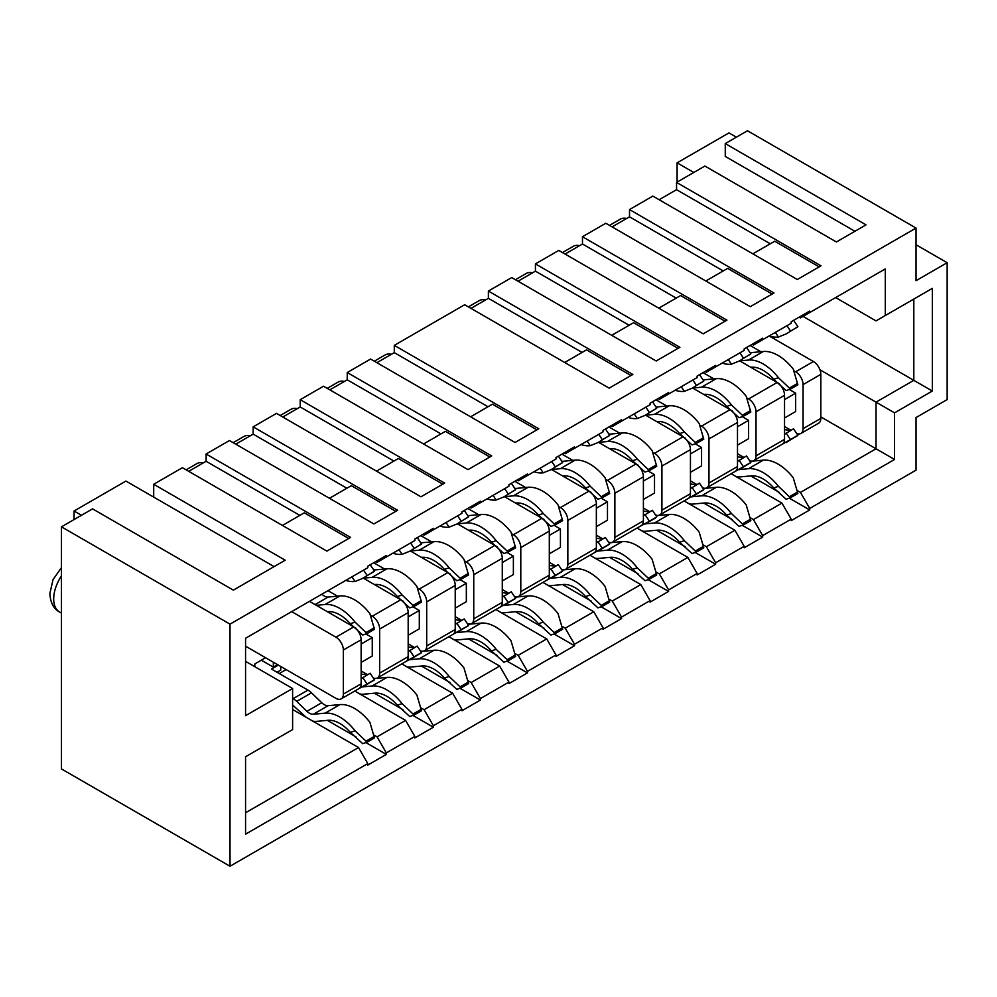 <?xml version="1.0" encoding="UTF-8"?>
<svg xmlns="http://www.w3.org/2000/svg" width="997" height="997" viewBox="0 0 997 997"><rect width="100%" height="100%" fill="white"/><g stroke="black" fill="none" stroke-linecap="round" stroke-linejoin="round"><path stroke-width="1.5" d="M916.031 470.16L916.031 417.556L947.15 399.585L947.15 262.71L916.031 280.68L916.031 228.064L230.008 624.147L230.008 866.243L916.031 470.16M835.648 297.58L876.027 320.884L885.286 315.538L885.286 268.916L809.726 312.547L809.726 311.052L791.207 321.744L791.207 323.24L762.68 339.703L762.68 338.207L744.161 348.9L744.161 350.396L715.634 366.871L715.634 365.363L697.115 376.068L697.115 377.564L668.588 394.027L668.588 392.531L650.069 403.224L650.069 404.72L621.542 421.183L621.542 419.687L603.023 430.38L603.023 431.875L574.509 448.351L574.509 446.855L555.977 457.548L555.977 459.044L527.463 475.507L527.463 474.011L508.944 484.704L508.944 486.2L480.417 502.675L480.417 501.167L461.898 511.86L461.898 513.368L433.371 529.831L433.371 528.335L414.852 539.028L414.852 540.524L386.325 556.987L386.325 555.491L367.806 566.184L367.806 567.679L245.561 638.254L245.561 715.672L292.607 688.516L292.607 729.58L245.561 756.735L245.561 834.165L367.806 763.59L367.806 765.085L386.325 754.393L386.325 752.897L377.065 736.845L373.887 735.013M412.945 715.435L433.371 727.224L414.852 737.917L414.852 736.422L386.325 752.897M433.371 727.224L433.371 725.729L424.111 709.69L420.933 707.858M459.991 688.266L480.417 700.068L461.898 710.761L461.898 709.266L433.371 725.729M480.417 700.068L480.417 698.573L471.157 682.534L467.967 680.689M507.024 661.111L527.463 672.9L508.944 683.606L508.944 682.098L480.417 698.573M527.463 672.9L527.463 671.405L518.203 655.365L515.013 653.534M554.07 633.955L574.509 645.744L555.977 656.437L555.977 654.942L527.463 671.405M574.509 645.744L574.509 644.249L565.237 628.21L562.059 626.365M601.116 606.787L621.542 618.589L603.023 629.281L603.023 627.786L574.509 644.249M621.542 618.589L621.542 617.093L612.283 601.054L609.105 599.209M648.162 579.631L668.588 591.42L650.069 602.113L650.069 600.618L621.542 617.093M668.588 591.42L668.588 589.925L659.329 573.886L656.151 572.054M695.208 552.475L715.634 564.265L697.115 574.957L697.115 573.462L668.588 589.925M715.634 564.265L715.634 562.769L706.375 546.73L703.197 544.885M742.254 525.307L762.68 537.109L744.161 547.802L744.161 546.294L715.634 562.769M762.68 537.109L762.68 535.601L753.42 519.562L750.23 517.73M789.3 498.151L809.726 509.941L791.207 520.633L791.207 519.138L762.68 535.601M809.726 509.941L809.726 508.445L800.466 492.406L797.276 490.574M885.286 315.538L932.332 288.382L932.332 391.036L894.546 412.845L894.546 459.467L809.726 508.445M74.065 519.562L74.065 511.012L125.921 481.065L274.088 566.608M916.031 228.064L747.488 130.757L725.268 143.593L725.268 156.429L854.915 231.279M725.268 143.593L866.032 224.861L836.396 241.972L704.891 166.05L676.552 182.414L821.017 265.813L797.313 279.509L652.848 196.097L629.506 209.569L773.971 292.981L750.267 306.665L605.802 223.253L582.472 236.725L726.938 320.137L703.221 333.821L558.756 250.421L535.426 263.893L679.892 347.292L656.176 360.989L511.71 277.577L488.38 291.049L632.846 374.461L609.142 388.145L464.677 304.733L394.289 345.373L538.754 428.785L515.05 442.469L370.585 359.057L347.243 372.529L491.708 455.941L468.004 469.624L323.539 386.225L300.209 399.697L444.674 483.096L420.958 496.793L276.493 413.381L253.163 426.853L397.629 510.265L373.912 523.948L229.447 440.537L206.117 454.009L350.583 537.42L326.879 551.104L182.414 467.705L153.7 484.28L285.204 560.202L233.348 590.137L92.584 508.869L61.465 526.84L61.465 768.936L230.008 866.243M693.775 172.469L677.113 162.835L677.113 182.09M677.113 162.835L728.969 132.9L736.384 137.175M916.031 244.751L947.15 262.71M61.465 526.84L230.008 624.147M348.726 538.492L304.272 512.832L282.425 525.444M206.117 454.009L206.117 461.287L299.835 515.399M206.117 461.287L188.707 471.332M153.7 484.28L153.7 497.104M676.552 182.414L676.552 189.679L659.142 199.736M629.506 209.569L629.506 216.835L612.096 226.892M582.472 236.725L582.472 244.003L565.062 254.048M535.426 263.893L535.426 271.159L518.016 281.216M488.38 291.049L488.38 298.327L470.97 308.372M394.289 345.373L394.289 352.639L376.878 362.696M347.243 372.529L347.243 379.807L329.833 389.852M300.209 399.697L300.209 406.963L282.799 417.02M253.163 426.853L253.163 434.131L235.753 444.176M750.766 475.905L779.392 492.431M277.602 664.675L273.352 667.13L273.352 662.207M265.563 657.721L254.821 663.927L254.821 666.706M279.272 673.548L286.127 669.585M277.054 672.265L280.755 670.121L280.755 666.495L280.755 670.121L277.054 672.265M261.314 660.176L273.352 667.13M367.806 763.59L358.546 747.538L245.561 812.767M292.607 709.478L358.546 747.538M327.377 720.357L355.991 736.883M365.899 742.591L386.325 754.393M932.332 288.382L913.813 299.075L913.813 380.343L876.027 402.152L876.027 448.775L800.466 492.406M894.546 459.467L820.83 416.908M731.113 473.749L781.935 503.099L753.42 519.562M684.067 500.918L734.901 530.254L706.375 546.73M637.021 528.074L687.855 557.423L659.329 573.886M589.975 555.229L640.809 584.578L612.283 601.054M542.941 582.398L593.763 611.747L565.237 628.21M495.895 609.553L546.717 638.903L518.203 655.365M448.849 636.722L499.671 666.058L471.157 682.534M401.803 663.877L452.638 693.227L424.111 709.69M354.758 691.033L405.592 720.382L377.065 736.845M791.207 519.138L781.935 503.099M744.161 546.294L734.901 530.254M697.115 573.462L687.855 557.423M650.069 600.618L640.809 584.578M603.023 627.786L593.763 611.747M555.977 654.942L546.717 638.903M508.944 682.098L499.671 666.058M461.898 709.266L452.638 693.227M414.852 736.422L405.592 720.382M819.945 369.775L894.546 412.845M932.332 391.036L803.059 316.398M796.615 433.446A10.481 6.044 -120 0 0 800.89 433.471L818.662 423.202A10.481 6.044 -120 0 0 820.83 418.404L820.83 374.349A10.481 6.044 -120 0 0 813.427 361.525L769.161 335.964M784.539 426.542L790.982 430.268M737.493 453.697L743.949 457.424M690.447 480.853L696.903 484.579M643.401 508.021L649.857 511.748M596.356 535.177L602.811 538.903M549.31 562.333L555.765 566.059M502.276 589.501L508.719 593.227M455.23 616.657L461.686 620.383M408.184 643.825L414.64 647.552M361.138 670.981L367.594 674.707M245.561 646.168L335.952 698.361A10.481 6.044 -120 0 0 341.186 698.872A10.481 6.044 -120 0 0 343.354 694.074L343.354 650.019A10.481 6.044 -120 0 0 335.952 637.195L291.685 611.635M784.539 417.98L795.643 411.562L795.643 393.167L789.3 389.503M777.186 382.512L779.392 383.783M820.83 374.349L803.059 384.618A10.481 6.044 -120 0 0 795.643 371.781L793.936 370.797M760.898 351.729L750.08 345.485M803.059 384.618L803.059 428.673A10.481 6.044 -120 0 1 800.89 433.471M749.582 460.602A10.481 6.044 -120 0 0 753.844 460.626L782.358 444.163A10.481 6.044 -120 0 0 784.539 439.365L784.539 395.31A10.481 6.044 -120 0 0 777.124 382.474L739.587 360.802M784.539 395.31L756.013 411.773L756.013 455.841A10.481 6.044 -120 0 1 753.844 460.626M706.798 487.795L735.325 471.319A10.481 6.044 -120 0 0 737.493 466.534L737.493 422.466L708.967 438.942L708.967 482.997A10.481 6.044 -120 0 1 706.798 487.795A10.481 6.044 -120 0 1 702.536 487.757M659.752 514.951L688.279 498.488A10.481 6.044 -120 0 0 690.447 493.689L690.447 449.635L661.921 466.098L661.921 510.152A10.481 6.044 -120 0 1 659.752 514.951A10.481 6.044 -120 0 1 655.49 514.926M612.706 542.119L641.233 525.643A10.481 6.044 -120 0 0 643.401 520.845L643.401 476.79L614.875 493.266L614.875 537.321A10.481 6.044 -120 0 1 612.706 542.119A10.481 6.044 -120 0 1 608.444 542.081M565.66 569.275L594.187 552.812A10.481 6.044 -120 0 0 596.356 548.014L596.356 503.959L567.841 520.422L567.841 564.476A10.481 6.044 -120 0 1 565.66 569.275A10.481 6.044 -120 0 1 561.398 569.237M518.627 596.43L547.141 579.967A10.481 6.044 -120 0 0 549.31 575.169L549.31 531.114L520.795 547.577L520.795 591.632A10.481 6.044 -120 0 1 518.627 596.43A10.481 6.044 -120 0 1 514.352 596.405M471.581 623.599L500.095 607.123A10.481 6.044 -120 0 0 502.276 602.325L502.276 558.27L473.749 574.746L473.749 618.801A10.481 6.044 -120 0 1 471.581 623.599A10.481 6.044 -120 0 1 467.319 623.561M424.535 650.754L453.062 634.291A10.481 6.044 -120 0 0 455.23 629.493L455.23 585.438L426.704 601.901L426.704 645.956A10.481 6.044 -120 0 1 424.535 650.754A10.481 6.044 -120 0 1 420.273 650.729M377.489 677.91L406.016 661.447A10.481 6.044 -120 0 0 408.184 656.649L408.184 612.594L379.658 629.057L379.658 673.125A10.481 6.044 -120 0 1 377.489 677.91A10.481 6.044 -120 0 1 373.227 677.885M341.186 698.872L358.97 688.603A10.481 6.044 -120 0 0 361.138 683.817L361.138 639.75A10.481 6.044 -120 0 0 353.736 626.926L309.469 601.365M756.013 411.773A10.481 6.044 -120 0 0 748.597 398.95L746.89 397.953M737.493 422.466A10.481 6.044 -120 0 0 730.078 409.642L692.541 387.97M708.967 438.942A10.481 6.044 -120 0 0 701.564 426.105L699.844 425.121M690.447 449.635A10.481 6.044 -120 0 0 683.032 436.798L645.495 415.126M661.921 466.098A10.481 6.044 -120 0 0 654.518 453.274L652.798 452.277M643.401 476.79A10.481 6.044 -120 0 0 635.999 463.966L598.462 442.294M614.875 493.266A10.481 6.044 -120 0 0 607.472 480.429L605.752 479.445M596.356 503.959A10.481 6.044 -120 0 0 588.953 491.122L551.416 469.45M567.841 520.422A10.481 6.044 -120 0 0 560.426 507.585L558.719 506.601M549.31 531.114A10.481 6.044 -120 0 0 541.907 518.278L504.37 496.606M520.795 547.577A10.481 6.044 -120 0 0 513.38 534.753L511.673 533.756M502.276 558.27A10.481 6.044 -120 0 0 494.861 545.446L457.324 523.774M473.749 574.746A10.481 6.044 -120 0 0 466.334 561.909L464.627 560.925M455.23 585.438A10.481 6.044 -120 0 0 447.815 572.602L410.278 550.93M426.704 601.901A10.481 6.044 -120 0 0 419.301 589.065L417.581 588.08M408.184 612.594A10.481 6.044 -120 0 0 400.769 599.758L363.232 578.098M379.658 629.057A10.481 6.044 -120 0 0 372.255 616.233L370.535 615.236M713.852 378.885L703.035 372.641M666.806 406.041L656.001 399.797M619.773 433.209L608.955 426.965M572.727 460.365L561.909 454.121M525.681 487.533L514.863 481.289M478.635 514.689L467.817 508.445M431.589 541.845L420.771 535.601M384.543 569.013L373.738 562.769M337.509 596.169L327.988 590.673M737.493 445.136L748.597 438.73L748.597 420.335L742.254 416.671M730.14 409.68L732.346 410.951M737.493 426.753L748.597 420.335M690.447 472.304L701.564 465.886L701.564 447.491L695.208 443.827M683.095 436.836L685.3 438.107M690.447 453.909L701.564 447.491M643.401 499.46L654.518 493.041L654.518 474.659L648.162 470.983M636.061 463.991L638.267 465.275M643.401 481.065L654.518 474.659M596.356 526.628L607.472 520.21L607.472 501.815L601.116 498.151M589.015 491.16L591.221 492.431M596.356 508.233L607.472 501.815M549.31 553.784L560.426 547.365L560.426 528.971L554.07 525.307M541.969 518.315L544.175 519.587M549.31 535.389L560.426 528.971M502.276 580.939L513.38 574.534L513.38 556.139L507.024 552.463M494.923 545.484L497.129 546.755M502.276 562.557L513.38 556.139M455.23 608.108L466.334 601.69L466.334 583.295L459.991 579.631M447.877 572.639L450.083 573.911M455.23 589.713L466.334 583.295M408.184 635.263L419.301 628.845L419.301 610.463L412.945 606.787M400.831 599.795L403.037 601.079M408.184 616.869L419.301 610.463M361.138 662.432L372.255 656.014L372.255 637.619L365.899 633.955M353.798 626.963L355.991 628.235M361.138 644.037L372.255 637.619M784.539 399.585L795.643 393.167M292.607 688.516L245.561 661.36M876.027 274.262L885.286 268.916M799.17 317.146L800.466 317.893L809.726 312.547M752.124 344.301L753.42 345.049L762.68 339.703M705.078 371.47L706.375 372.217L715.634 366.871M658.032 398.626L659.329 399.373L668.588 394.027M610.987 425.781L612.283 426.529L621.542 421.183M563.941 452.95L565.237 453.697L574.509 448.351M516.907 480.105L518.203 480.853L527.463 475.507M469.861 507.261L471.157 508.021L480.417 502.675M422.815 534.429L424.111 535.177L433.371 529.831M375.769 561.585L377.065 562.333L386.325 556.987M703.72 503.061L732.346 519.599M656.687 530.23L685.3 546.755M609.641 557.385L638.267 573.911M562.595 584.554L591.221 601.079M515.549 611.709L544.175 628.235M468.503 638.865L497.129 655.39M421.457 666.033L450.083 682.559M374.423 693.189L403.037 709.714M74.065 511.012L81.467 515.287M819.173 266.884L774.719 241.224L752.86 253.836M676.552 189.679L770.27 243.791M772.127 294.04L727.673 268.38L705.814 281.004M629.506 216.835L723.224 270.947M725.081 321.208L680.627 295.548L658.78 308.16M582.472 244.003L676.19 298.103M678.035 348.364L633.581 322.704L611.734 335.316M535.426 271.159L629.144 325.271M630.989 375.533L586.548 349.86L564.688 362.484M488.38 298.327L582.098 352.427M536.909 429.844L492.456 404.184L470.596 416.808M394.289 352.639L488.007 406.751M489.863 457.012L445.41 431.34L423.551 443.964M347.243 379.807L440.961 433.907M442.818 484.168L398.364 458.508L376.517 471.12M300.209 406.963L393.915 461.075M395.772 511.324L351.318 485.664L329.471 498.288M253.163 434.131L346.881 488.231M786.159 333.92L797.874 326.655L786.159 333.92L778.433 337.023L775.342 332.4M778.433 337.023A41.388 23.891 60 0 1 769.235 335.927M793.637 320.336L797.874 326.655M790.459 330.942L786.945 325.695M626.565 218.542A5.234 3.028 0 0 0 620.433 219.091L609.503 225.397M750.766 367.257L751.314 367.208A33.524 19.354 60 0 1 773.722 379.284L778.433 377.689L790.459 389.104L797.874 384.83L793.251 369.127A41.388 23.891 -120 0 0 763.341 351.492L751.551 352.602A11.004 6.356 60 0 1 749.931 352.477M778.433 377.689A41.388 23.891 -120 0 0 748.523 360.054L739.699 360.877M773.722 379.284L786.11 390.587L790.459 389.104M784.539 429.545A33.524 19.354 -120 0 0 788.54 430.081L790.771 430.392M786.159 442.556L797.874 435.303L781.137 444.874M784.539 434.281L793.512 428.797L797.874 435.303M790.459 439.577L786.11 433.084M735.948 476.541A18.856 10.892 -120 0 0 739.525 476.952L751.314 475.856A33.524 19.354 60 0 1 773.722 487.932L778.433 486.337L790.459 497.752L797.874 493.478L793.251 477.775A41.388 23.891 -120 0 0 763.341 460.14L751.551 461.237A11.004 6.356 60 0 1 749.931 461.125M778.433 486.337A41.388 23.891 -120 0 0 748.523 468.702L739.438 469.537M773.722 487.932L786.11 499.235L790.459 497.752M739.113 361.076L750.828 353.823L739.126 361.076L731.387 364.192L728.296 359.556M731.387 364.192A41.388 23.891 60 0 1 722.189 363.082M746.591 347.492L750.828 353.823M743.413 358.097L739.911 352.851M579.519 245.711A5.234 3.028 0 0 0 573.387 246.247L562.47 252.553M703.72 394.426L704.268 394.376A33.524 19.354 60 0 1 726.676 406.452L731.387 404.844L743.413 416.272L750.828 411.998L746.205 396.295A41.388 23.891 -120 0 0 716.295 378.661L704.505 379.757A11.004 6.356 60 0 1 702.885 379.645M731.387 404.844A41.388 23.891 -120 0 0 701.477 387.21L692.653 388.032M726.676 406.452L739.064 417.743L743.413 416.272M737.493 456.713A33.524 19.354 -120 0 0 741.494 457.237L743.725 457.548M739.113 469.724L750.828 462.458L734.104 472.03M737.493 461.437L746.479 455.965L750.828 462.458M743.413 466.746L739.064 460.24M688.902 503.709A18.856 10.892 -120 0 0 692.479 504.108L704.268 503.011A33.524 19.354 60 0 1 726.676 515.088L731.387 513.492L743.413 524.908L750.828 520.633L746.205 504.943A41.388 23.891 -120 0 0 716.295 487.309L704.505 488.405A11.004 6.356 60 0 1 702.885 488.281M731.387 513.492A41.388 23.891 -120 0 0 701.477 495.858L692.392 496.705M726.676 515.088L739.064 526.391L743.413 524.908M692.08 388.244L703.782 380.979L692.08 388.244L684.353 391.347L681.25 386.724M684.353 391.347A41.388 23.891 60 0 1 675.143 390.238M699.545 374.66L703.782 380.979M696.367 385.253L692.865 380.019M532.473 272.866A5.234 3.028 0 0 0 526.354 273.402L515.424 279.721M656.687 421.581L657.222 421.532A33.524 19.354 60 0 1 679.63 433.608L684.353 432.013L696.367 443.428L703.782 439.154L699.159 423.451A41.388 23.891 -120 0 0 669.249 405.816L657.459 406.913A11.004 6.356 60 0 1 655.839 406.801M684.353 432.013A41.388 23.891 -120 0 0 654.431 414.378L645.62 415.201M679.63 433.608L692.018 444.911L696.367 443.428M690.447 483.869A33.524 19.354 -120 0 0 694.448 484.392L696.679 484.704M692.08 496.88L703.782 489.627L687.058 499.185M690.447 488.605L699.433 483.121L703.782 489.627M696.367 493.901L692.018 487.396M641.856 530.865A18.856 10.892 -120 0 0 645.433 531.276L657.222 530.18A33.524 19.354 60 0 1 679.63 542.256L684.353 540.648L696.367 552.076L703.782 547.802L699.159 532.099A41.388 23.891 -120 0 0 669.249 514.464L657.459 515.561A11.004 6.356 60 0 1 655.839 515.449M684.353 540.648A41.388 23.891 -120 0 0 654.431 523.014L645.346 523.861M679.63 542.256L692.018 553.547L696.367 552.076M645.034 415.4L656.736 408.147L645.034 415.4L637.307 418.516L634.204 413.88M637.307 418.516A41.388 23.891 60 0 1 628.098 417.407M652.499 401.816L656.736 408.147M649.334 412.422L645.819 407.175M485.427 300.022A5.234 3.028 0 0 0 479.308 300.571L468.378 306.877M609.641 448.75L610.176 448.7A33.524 19.354 60 0 1 632.597 460.764L637.307 459.168L649.334 470.596L656.736 466.309L652.125 450.619A41.388 23.891 -120 0 0 622.203 432.985L610.413 434.081A11.004 6.356 60 0 1 608.793 433.957M637.307 459.168A41.388 23.891 -120 0 0 607.385 441.534L598.574 442.356M632.597 460.764L644.972 472.067L649.334 470.596M643.401 511.025A33.524 19.354 -120 0 0 647.402 511.561L649.633 511.872M655.341 518.104L640.012 526.354M643.401 515.761L652.387 510.29L656.736 516.782M649.334 521.057L644.972 514.564M594.81 558.021A18.856 10.892 -120 0 0 598.387 558.432L610.176 557.335A33.524 19.354 60 0 1 632.597 569.412L637.307 567.816L649.334 579.232L656.736 574.957L652.125 559.255A41.388 23.891 -120 0 0 622.203 541.62L610.413 542.717A11.004 6.356 60 0 1 608.793 542.605M637.307 567.816A41.388 23.891 -120 0 0 607.385 550.182L598.3 551.029M632.597 569.412L644.972 580.715L649.334 579.232M597.988 442.556L609.69 435.303L597.988 442.568L590.261 445.671L587.158 441.035M590.261 445.671A41.388 23.891 60 0 1 581.052 444.562M605.466 428.972L609.69 435.303M602.288 439.577L598.773 434.331M562.595 475.905L563.131 475.856A33.524 19.354 60 0 1 585.551 487.932L590.261 486.324L602.288 497.752L609.69 493.478L605.079 477.775A41.388 23.891 -120 0 0 575.157 460.14L563.367 461.237A11.004 6.356 60 0 1 561.747 461.125M590.261 486.324A41.388 23.891 -120 0 0 560.339 468.69L551.528 469.512M585.551 487.932L597.938 499.223L602.288 497.752M596.356 538.193A33.524 19.354 -120 0 0 600.368 538.716L602.599 539.028M597.988 551.204L609.69 543.951L592.966 553.509M596.356 542.929L605.341 537.445L609.69 543.951M602.288 548.225L597.938 541.72M547.764 585.189A18.856 10.892 -120 0 0 551.341 585.6L563.131 584.504A33.524 19.354 60 0 1 585.551 596.567L590.261 594.972L602.288 606.4L609.69 602.113L605.079 586.423A41.388 23.891 -120 0 0 575.157 568.788L563.367 569.885A11.004 6.356 60 0 1 561.747 569.761M590.261 594.972A41.388 23.891 -120 0 0 560.339 577.338L551.254 578.185M585.551 596.567L597.938 607.871L602.288 606.4M550.942 469.724L562.644 462.458L550.942 469.724L543.215 472.827L540.112 468.204M543.215 472.827A41.388 23.891 60 0 1 534.006 471.731M558.42 456.14L562.644 462.458M555.242 466.746L551.727 461.499M391.347 354.346A5.234 3.028 0 0 0 385.216 354.895L374.286 361.201M515.549 503.061L516.085 503.011A33.524 19.354 60 0 1 538.505 515.088L543.215 513.492L555.242 524.908L562.644 520.633L558.033 504.931A41.388 23.891 -120 0 0 528.123 487.296L516.321 488.393A11.004 6.356 60 0 1 514.701 488.281M543.215 513.492A41.388 23.891 -120 0 0 513.305 495.858L504.482 496.68M538.505 515.088L550.892 526.391L555.242 524.908M549.31 565.349A33.524 19.354 -120 0 0 553.323 565.872L555.553 566.196M550.942 578.36L562.644 571.107L545.92 580.665M549.31 570.085L558.295 564.601L562.644 571.107M555.242 575.381L550.892 568.888M500.731 612.345A18.856 10.892 -120 0 0 504.295 612.756L516.085 611.66A33.524 19.354 60 0 1 538.505 623.736L543.215 622.128L555.242 633.556L562.644 629.281L558.033 613.579A41.388 23.891 -120 0 0 528.123 595.944L516.321 597.041A11.004 6.356 60 0 1 514.701 596.929M543.215 622.128A41.388 23.891 -120 0 0 513.305 604.494L504.208 605.341M538.505 623.736L550.892 635.027L555.242 633.556M503.896 496.88L515.611 489.627L503.896 496.88L496.17 499.995L493.079 495.359M496.17 499.995A41.388 23.891 60 0 1 486.972 498.886M511.374 483.296L515.611 489.627M508.196 493.901L504.681 488.655M344.301 381.502A5.234 3.028 0 0 0 338.17 382.05L327.24 388.356M468.503 530.23L469.051 530.18A33.524 19.354 60 0 1 491.459 542.256L496.17 540.648L508.196 552.076L515.611 547.789L510.987 532.099A41.388 23.891 -120 0 0 481.077 514.464L469.288 515.561A11.004 6.356 60 0 1 467.668 515.437M496.17 540.648A41.388 23.891 -120 0 0 466.26 523.014L457.436 523.836M491.459 542.256L503.846 553.547L508.196 552.076M502.276 592.517A33.524 19.354 -120 0 0 506.277 593.041L508.507 593.352M503.896 605.528L515.611 598.262L498.874 607.834M502.276 597.24L511.249 591.769L515.611 598.262M508.196 602.549L503.846 596.044M453.685 639.513A18.856 10.892 -120 0 0 457.262 639.912L469.051 638.815A33.524 19.354 60 0 1 491.459 650.891L496.17 649.296L508.196 660.712L515.611 656.437L510.987 640.735A41.388 23.891 -120 0 0 481.077 623.1L469.288 624.209A11.004 6.356 60 0 1 467.668 624.085M496.17 649.296A41.388 23.891 -120 0 0 466.26 631.662L457.174 632.509M491.459 650.891L503.846 662.195L508.196 660.712M456.85 524.048L468.565 516.782L456.863 524.048L449.124 527.151L446.033 522.528M449.124 527.151A41.388 23.891 60 0 1 439.926 526.042M464.328 510.464L468.565 516.782M461.15 521.057L457.648 515.81M297.256 408.67A5.234 3.028 0 0 0 291.124 409.206L280.207 415.525M421.457 557.385L422.005 557.335A33.524 19.354 60 0 1 444.413 569.412L449.124 567.816L461.15 579.232L468.565 574.957L463.941 559.255A41.388 23.891 -120 0 0 434.031 541.62L422.242 542.717A11.004 6.356 60 0 1 420.622 542.605M449.124 567.816A41.388 23.891 -120 0 0 419.214 550.182L410.39 550.992M444.413 569.412L456.8 580.715L461.15 579.232M455.23 619.673A33.524 19.354 -120 0 0 459.231 620.196L461.461 620.508M456.85 632.684L468.565 625.431L451.84 634.989M455.23 624.409L464.216 618.925L468.565 625.431M461.15 629.705L456.8 623.2M406.639 666.669A18.856 10.892 -120 0 0 410.216 667.08L422.005 665.984A33.524 19.354 60 0 1 444.413 678.06L449.124 676.452L461.15 687.88L468.565 683.606L463.941 667.903A41.388 23.891 -120 0 0 434.031 650.268L422.242 651.365A11.004 6.356 60 0 1 420.622 651.24M449.124 676.452A41.388 23.891 -120 0 0 419.214 658.818L410.128 659.665M444.413 678.06L456.8 689.351L461.15 687.88M409.817 551.204L421.519 543.951L409.817 551.204L402.09 554.307L398.987 549.683M402.09 554.307A41.388 23.891 60 0 1 392.88 553.21M417.282 537.62L421.519 543.951M414.104 548.225L410.602 542.979M250.21 435.826A5.234 3.028 0 0 0 244.078 436.374L233.161 442.68M374.423 584.541L374.959 584.491A33.524 19.354 60 0 1 397.367 596.567L402.09 594.972L414.104 606.388L421.519 602.113L416.896 586.423A41.388 23.891 -120 0 0 386.986 568.788L375.196 569.885A11.004 6.356 60 0 1 373.576 569.761M402.09 594.972A41.388 23.891 -120 0 0 372.168 577.338L363.357 578.16M397.367 596.567L409.755 607.871L414.104 606.388M408.184 646.829A33.524 19.354 -120 0 0 412.185 647.365L414.416 647.676M409.817 659.852L421.519 652.586L404.794 662.158M408.184 651.564L417.17 646.081L421.519 652.586M414.104 656.861L409.755 650.368M359.593 693.825A18.856 10.892 -120 0 0 363.17 694.236L374.959 693.139A33.524 19.354 60 0 1 397.367 705.215L402.09 703.62L414.104 715.036L421.519 710.761L416.896 695.059A41.388 23.891 -120 0 0 386.986 677.424L375.196 678.521A11.004 6.356 60 0 1 373.576 678.409M402.09 703.62A41.388 23.891 -120 0 0 372.168 685.986L363.082 686.833M397.367 705.215L409.755 716.519L414.104 715.036M362.771 578.36L374.473 571.107L362.771 578.372L355.044 581.475L351.941 576.839M355.044 581.475A41.388 23.891 60 0 1 345.834 580.366M370.236 564.776L374.473 571.107M367.07 575.381L363.556 570.134M203.164 462.994A5.234 3.028 0 0 0 197.045 463.53L186.115 469.836M327.377 611.709L327.913 611.66A33.524 19.354 60 0 1 350.321 623.736L355.044 622.128L367.07 633.556L374.473 629.281L369.862 613.579A41.388 23.891 -120 0 0 339.94 595.944L328.15 597.041A11.004 6.356 60 0 1 321.869 594.2M355.044 622.128A41.388 23.891 -120 0 0 325.122 604.494L316.311 605.316M350.321 623.736L362.709 635.027L367.07 633.556M361.138 673.997A33.524 19.354 -120 0 0 365.139 674.52L367.37 674.832M362.771 687.008L374.473 679.755L357.749 689.313M361.138 678.733L370.124 673.249L374.473 679.755M367.07 684.029L362.709 677.524M312.547 720.993A18.856 10.892 -120 0 0 316.124 721.404L327.913 720.295A33.524 19.354 60 0 1 350.321 732.371L355.044 730.776L367.07 742.192L374.473 737.917L369.862 722.227A41.388 23.891 -120 0 0 339.94 704.592L328.15 705.689A11.004 6.356 60 0 1 321.757 702.735L311.5 692.828A15.715 9.073 -120 0 0 307.961 690.111L271.496 669.062L278.35 665.099M355.044 730.776A41.388 23.891 -120 0 0 325.122 713.142L313.332 714.238A11.004 6.356 60 0 1 306.939 711.297L296.682 701.377A15.715 9.073 -120 0 0 293.143 698.66L292.607 698.361M292.607 705.091A23.579 13.609 60 0 1 294.152 706.399L305.78 716.93A18.856 10.892 -120 0 0 306.303 717.379M350.321 732.371L362.709 743.675L367.07 742.192M61.465 613.143L59.658 612.096A28.813 16.637 -60 0 1 53.688 598.91A28.813 16.637 -60 0 1 61.465 575.93M820.83 418.404L803.059 428.673M784.539 439.365L756.013 455.841M737.493 466.534L708.967 482.997M690.447 493.689L661.921 510.152M643.401 520.845L614.875 537.321M596.356 548.014L567.841 564.476M549.31 575.169L520.795 591.632M502.276 602.325L473.749 618.801M455.23 629.493L426.704 645.956M408.184 656.649L379.658 673.125M361.138 683.817L343.354 694.074M361.138 639.75L343.354 650.019M813.427 361.525L795.643 371.781M777.124 382.474L748.597 398.95M730.078 409.642L701.564 426.105M683.032 436.798L654.518 453.274M635.999 463.966L607.472 480.429M588.953 491.122L560.426 507.585M541.907 518.278L513.38 534.753M494.861 545.446L466.334 561.909M447.815 572.602L419.301 589.065M400.769 599.758L372.255 616.233M353.736 626.926L335.952 637.195M789.499 331.677L797.575 327.016M751.551 352.602L750.429 353.237M763.341 351.492L748.523 360.054M797.575 383.371L789.499 388.032M789.499 440.325L797.575 435.664M751.551 461.237L750.429 461.885M763.341 460.14L748.523 468.702M797.575 492.007L789.499 496.68M742.453 358.845L750.529 354.172M704.505 379.757L703.396 380.393M716.295 378.661L701.477 387.21M750.529 410.527L742.453 415.188M742.453 467.481L750.529 462.82M704.505 488.405L703.396 489.041M716.295 487.309L701.477 495.858M750.529 519.175L742.453 523.836M695.408 386.001L703.496 381.34M657.459 406.913L656.35 407.561M669.249 405.816L654.431 414.378M703.496 437.695L695.408 442.356M695.408 494.649L703.496 489.976M657.459 515.561L656.35 516.197M669.249 514.464L654.431 523.014M703.496 546.331L695.408 550.992M648.374 413.157L656.45 408.496M610.413 434.081L609.304 434.717M622.203 432.985L607.385 441.534M656.45 464.851L648.374 469.512M648.374 521.805L656.45 517.144M610.413 542.717L609.304 543.365M622.203 541.62L607.385 550.182M656.45 573.499L648.374 578.16M601.328 440.325L609.404 435.652M563.367 461.237L562.258 461.885M575.157 460.14L560.339 468.69M609.404 492.007L601.328 496.68M601.328 548.961L609.404 544.3M563.367 569.885L562.258 570.521M575.157 568.788L560.339 577.338M609.404 600.655L601.328 605.316M554.282 467.481L562.358 462.82M516.321 488.393L515.212 489.041M528.123 487.296L513.305 495.858M562.358 519.175L554.282 523.836M554.282 576.129L562.358 571.455M516.321 597.041L515.212 597.689M528.123 595.944L513.305 604.494M562.358 627.811L554.282 632.484M507.236 494.637L515.312 489.976M469.288 515.561L468.166 516.197M481.077 514.464L466.26 523.014M515.312 546.331L507.236 550.992M507.236 603.285L515.312 598.624M469.288 624.209L468.166 624.845M481.077 623.1L466.26 631.662M515.312 654.979L507.236 659.64M460.19 521.805L468.266 517.144M422.242 542.717L421.133 543.365M434.031 541.62L419.214 550.182M468.266 573.487L460.19 578.16M460.19 630.44L468.266 625.78M422.242 651.365L421.133 652.001M434.031 650.268L419.214 658.818M468.266 682.135L460.19 686.796M413.144 548.961L421.233 544.3M375.196 569.885L374.087 570.521M386.986 568.788L372.168 577.338M421.233 600.655L413.144 605.316M413.144 657.609L421.233 652.948M375.196 678.521L374.087 679.169M386.986 677.424L372.168 685.986M421.233 709.291L413.144 713.964M366.111 576.129L374.187 571.455M328.15 597.041L315.064 604.593M339.94 595.944L325.122 604.494M374.187 627.811L366.111 632.472M366.111 684.765L374.187 680.104M307.961 690.111L293.143 698.66M311.5 692.828L296.682 701.377M321.757 702.735L306.939 711.297M328.15 705.689L313.332 714.238M339.94 704.592L325.122 713.142M374.187 736.459L366.111 741.12M59.658 612.096C53.713 608.955 50.448 602.774 49.85 593.564L53.04 579.606L61.465 567.567M645.034 524.048L655.341 518.091"/></g></svg>
